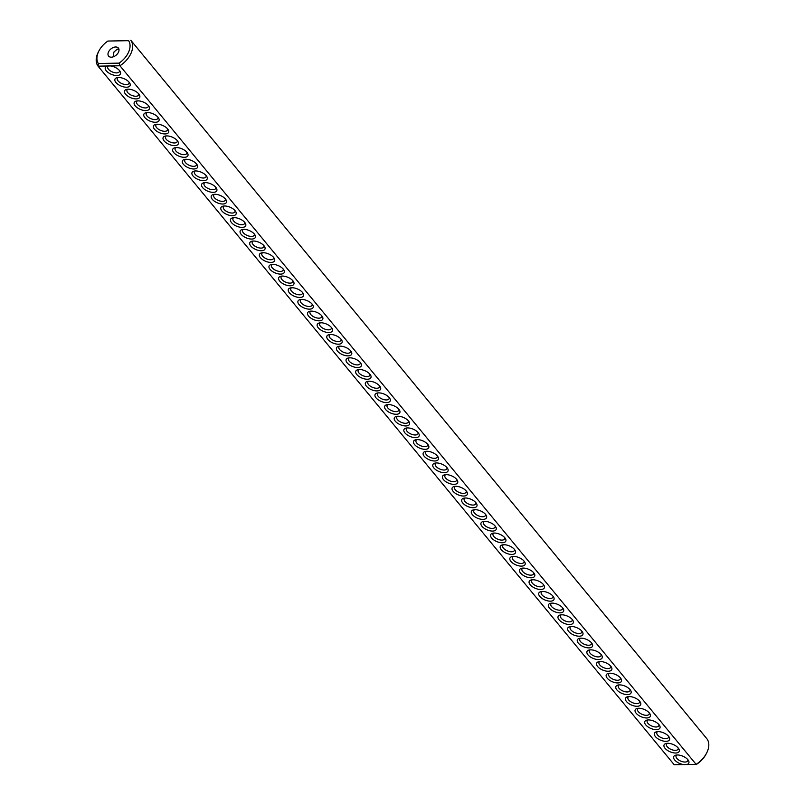 <?xml version="1.0" encoding="UTF-8"?>
<svg xmlns="http://www.w3.org/2000/svg" width="805" height="805" viewBox="0 0 805 805"><rect width="100%" height="100%" fill="white"/><g stroke="black" fill="none" stroke-linecap="round" stroke-linejoin="round"><path stroke-width="1.21" d="M706.508 753.269A20.88 13.423 140.5 0 0 706.941 738.839L130.782 40.25A20.88 13.423 140.5 0 1 119.945 65.769L696.114 764.348L697.11 763.955A18.978 12.206 140.5 0 0 705.985 754.255L706.508 753.269A20.88 13.423 140.5 0 1 696.114 764.348L683.596 764.579A8.221 3.965 23 0 1 674.671 759.95A8.221 3.965 23 0 1 675.808 755.14A8.221 3.965 23 0 1 688.446 760.514A8.221 3.965 23 0 1 686.746 764.519M128.619 40.673L107.89 41.045L128.619 40.673A18.978 12.206 140.5 0 1 119.09 63.122L98.361 63.504A18.978 12.206 140.5 0 1 99.015 50.745A18.978 12.206 140.5 0 1 107.89 41.045M110.577 65.94L107.427 65.99A8.221 3.965 23 0 1 107.427 65.99A8.221 3.965 23 0 0 106.824 71.383A8.221 3.965 23 0 0 116.896 75.539A8.221 3.965 23 0 0 120.066 71.363A8.221 3.965 23 0 0 110.577 65.94L119.945 65.769L119.09 63.122M683.596 764.579L674.218 764.75L98.059 66.161A20.88 13.423 140.5 0 1 98.492 51.731L99.015 50.745M107.427 65.99L98.059 66.161L98.361 63.504M656.387 729.652A8.221 3.965 23 0 1 646.304 725.496A8.221 3.965 23 0 1 646.908 720.103A8.221 3.965 23 0 1 659.547 725.466A8.221 3.965 23 0 1 656.387 729.652M675.647 753.007A8.221 3.965 23 0 1 665.564 748.861A8.221 3.965 23 0 1 666.168 743.458A8.221 3.965 23 0 1 678.816 748.831A8.221 3.965 23 0 1 675.647 753.007M666.017 741.335A8.221 3.965 23 0 1 655.934 737.179A8.221 3.965 23 0 1 656.538 731.785A8.221 3.965 23 0 1 669.186 737.149A8.221 3.965 23 0 1 666.017 741.335M646.747 717.969A8.221 3.965 23 0 1 636.664 713.814A8.221 3.965 23 0 1 637.268 708.42A8.221 3.965 23 0 1 649.917 713.794A8.221 3.965 23 0 1 646.747 717.969M637.117 706.287A8.221 3.965 23 0 1 627.035 702.131A8.221 3.965 23 0 1 627.638 696.738A8.221 3.965 23 0 1 640.287 702.111A8.221 3.965 23 0 1 637.117 706.287M627.477 694.604A8.221 3.965 23 0 1 617.405 690.459A8.221 3.965 23 0 1 617.999 685.055A8.221 3.965 23 0 1 630.647 690.428A8.221 3.965 23 0 1 627.477 694.604M617.848 682.932A8.221 3.965 23 0 1 607.765 678.776A8.221 3.965 23 0 1 608.369 673.383A8.221 3.965 23 0 1 621.017 678.746A8.221 3.965 23 0 1 617.848 682.932M608.218 671.249A8.221 3.965 23 0 1 598.135 667.093A8.221 3.965 23 0 1 598.739 661.7A8.221 3.965 23 0 1 611.377 667.063A8.221 3.965 23 0 1 608.218 671.249M598.578 659.567A8.221 3.965 23 0 1 588.495 655.411A8.221 3.965 23 0 1 589.099 650.017A8.221 3.965 23 0 1 601.748 655.391A8.221 3.965 23 0 1 598.578 659.567M588.948 647.884A8.221 3.965 23 0 1 578.865 643.728A8.221 3.965 23 0 1 579.469 638.335A8.221 3.965 23 0 1 592.118 643.708A8.221 3.965 23 0 1 588.948 647.884M579.318 636.202A8.221 3.965 23 0 1 569.236 632.056A8.221 3.965 23 0 1 569.829 626.662A8.221 3.965 23 0 1 582.478 632.026A8.221 3.965 23 0 1 579.318 636.202M569.678 624.529A8.221 3.965 23 0 1 559.596 620.373A8.221 3.965 23 0 1 560.2 614.98A8.221 3.965 23 0 1 572.848 620.343A8.221 3.965 23 0 1 569.678 624.529M560.049 612.846A8.221 3.965 23 0 1 549.966 608.691A8.221 3.965 23 0 1 550.57 603.297A8.221 3.965 23 0 1 563.218 608.661A8.221 3.965 23 0 1 560.049 612.846M550.409 601.164A8.221 3.965 23 0 1 540.336 597.008A8.221 3.965 23 0 1 540.93 591.615A8.221 3.965 23 0 1 553.578 596.988A8.221 3.965 23 0 1 550.409 601.164M540.779 589.481A8.221 3.965 23 0 1 530.696 585.326A8.221 3.965 23 0 1 531.3 579.932A8.221 3.965 23 0 1 543.949 585.305A8.221 3.965 23 0 1 540.779 589.481M531.149 577.799A8.221 3.965 23 0 1 521.066 573.653A8.221 3.965 23 0 1 521.67 568.26A8.221 3.965 23 0 1 534.309 573.623A8.221 3.965 23 0 1 531.149 577.799M521.509 566.126A8.221 3.965 23 0 1 511.427 561.971A8.221 3.965 23 0 1 512.03 556.577A8.221 3.965 23 0 1 524.679 561.94A8.221 3.965 23 0 1 521.509 566.126M511.879 554.444A8.221 3.965 23 0 1 501.797 550.288A8.221 3.965 23 0 1 502.401 544.894A8.221 3.965 23 0 1 515.049 550.258A8.221 3.965 23 0 1 511.879 554.444M502.25 542.761A8.221 3.965 23 0 1 492.167 538.605A8.221 3.965 23 0 1 492.761 533.212A8.221 3.965 23 0 1 505.409 538.585A8.221 3.965 23 0 1 502.25 542.761M492.61 531.079A8.221 3.965 23 0 1 482.527 526.923A8.221 3.965 23 0 1 483.131 521.529A8.221 3.965 23 0 1 495.779 526.903A8.221 3.965 23 0 1 492.61 531.079M482.98 519.396A8.221 3.965 23 0 1 472.897 515.25A8.221 3.965 23 0 1 473.501 509.857A8.221 3.965 23 0 1 486.15 515.22A8.221 3.965 23 0 1 482.98 519.396M473.34 507.724A8.221 3.965 23 0 1 463.257 503.568A8.221 3.965 23 0 1 463.861 498.174A8.221 3.965 23 0 1 476.51 503.538A8.221 3.965 23 0 1 473.34 507.724M463.71 496.041A8.221 3.965 23 0 1 453.628 491.885A8.221 3.965 23 0 1 454.231 486.492A8.221 3.965 23 0 1 466.88 491.855A8.221 3.965 23 0 1 463.71 496.041M454.08 484.358A8.221 3.965 23 0 1 443.998 480.203A8.221 3.965 23 0 1 444.601 474.809A8.221 3.965 23 0 1 457.24 480.183A8.221 3.965 23 0 1 454.08 484.358M444.441 472.676A8.221 3.965 23 0 1 434.358 468.52A8.221 3.965 23 0 1 434.962 463.127A8.221 3.965 23 0 1 447.61 468.5A8.221 3.965 23 0 1 444.441 472.676M434.811 460.993A8.221 3.965 23 0 1 424.728 456.848A8.221 3.965 23 0 1 425.332 451.454A8.221 3.965 23 0 1 437.98 456.817A8.221 3.965 23 0 1 434.811 460.993M425.181 449.321A8.221 3.965 23 0 1 415.098 445.165A8.221 3.965 23 0 1 415.692 439.772A8.221 3.965 23 0 1 428.341 445.135A8.221 3.965 23 0 1 425.181 449.321M415.541 437.638A8.221 3.965 23 0 1 405.458 433.482A8.221 3.965 23 0 1 406.062 428.089A8.221 3.965 23 0 1 418.711 433.452A8.221 3.965 23 0 1 415.541 437.638M405.911 425.956A8.221 3.965 23 0 1 395.829 421.8A8.221 3.965 23 0 1 396.432 416.406A8.221 3.965 23 0 1 409.081 421.78A8.221 3.965 23 0 1 405.911 425.956M396.271 414.273A8.221 3.965 23 0 1 386.189 410.117A8.221 3.965 23 0 1 386.792 404.724A8.221 3.965 23 0 1 399.441 410.097A8.221 3.965 23 0 1 396.271 414.273M386.642 402.591A8.221 3.965 23 0 1 376.559 398.445A8.221 3.965 23 0 1 377.163 393.051A8.221 3.965 23 0 1 389.811 398.415A8.221 3.965 23 0 1 386.642 402.591M377.012 390.918A8.221 3.965 23 0 1 366.929 386.762A8.221 3.965 23 0 1 367.533 381.369A8.221 3.965 23 0 1 380.171 386.732A8.221 3.965 23 0 1 377.012 390.918M367.372 379.236A8.221 3.965 23 0 1 357.289 375.08A8.221 3.965 23 0 1 357.893 369.686A8.221 3.965 23 0 1 370.542 375.06A8.221 3.965 23 0 1 367.372 379.236M357.742 367.553A8.221 3.965 23 0 1 347.659 363.397A8.221 3.965 23 0 1 348.263 358.004A8.221 3.965 23 0 1 360.912 363.377A8.221 3.965 23 0 1 357.742 367.553M348.112 355.87A8.221 3.965 23 0 1 338.03 351.715A8.221 3.965 23 0 1 338.623 346.321A8.221 3.965 23 0 1 351.272 351.694A8.221 3.965 23 0 1 348.112 355.87M338.472 344.198A8.221 3.965 23 0 1 328.39 340.042A8.221 3.965 23 0 1 328.993 334.649A8.221 3.965 23 0 1 341.642 340.012A8.221 3.965 23 0 1 338.472 344.198M328.843 332.515A8.221 3.965 23 0 1 318.76 328.36A8.221 3.965 23 0 1 319.364 322.966A8.221 3.965 23 0 1 332.012 328.329A8.221 3.965 23 0 1 328.843 332.515M319.203 320.833A8.221 3.965 23 0 1 309.12 316.677A8.221 3.965 23 0 1 309.724 311.283A8.221 3.965 23 0 1 322.372 316.657A8.221 3.965 23 0 1 319.203 320.833M309.573 309.15A8.221 3.965 23 0 1 299.49 304.994A8.221 3.965 23 0 1 300.094 299.601A8.221 3.965 23 0 1 312.743 304.974A8.221 3.965 23 0 1 309.573 309.15M299.943 297.468A8.221 3.965 23 0 1 289.86 293.322A8.221 3.965 23 0 1 290.464 287.918A8.221 3.965 23 0 1 303.103 293.292A8.221 3.965 23 0 1 299.943 297.468M290.303 285.795A8.221 3.965 23 0 1 280.221 281.639A8.221 3.965 23 0 1 280.824 276.246A8.221 3.965 23 0 1 293.473 281.609A8.221 3.965 23 0 1 290.303 285.795M280.673 274.113A8.221 3.965 23 0 1 270.591 269.957A8.221 3.965 23 0 1 271.194 264.563A8.221 3.965 23 0 1 283.843 269.927A8.221 3.965 23 0 1 280.673 274.113M271.044 262.43A8.221 3.965 23 0 1 260.961 258.274A8.221 3.965 23 0 1 261.555 252.881A8.221 3.965 23 0 1 274.203 258.254A8.221 3.965 23 0 1 271.044 262.43M261.404 250.747A8.221 3.965 23 0 1 251.321 246.592A8.221 3.965 23 0 1 251.925 241.198A8.221 3.965 23 0 1 264.573 246.572A8.221 3.965 23 0 1 261.404 250.747M251.774 239.065A8.221 3.965 23 0 1 241.691 234.919A8.221 3.965 23 0 1 242.295 229.516A8.221 3.965 23 0 1 254.933 234.889A8.221 3.965 23 0 1 251.774 239.065M242.134 227.392A8.221 3.965 23 0 1 232.051 223.237A8.221 3.965 23 0 1 232.655 217.843A8.221 3.965 23 0 1 245.304 223.206A8.221 3.965 23 0 1 242.134 227.392M232.504 215.71A8.221 3.965 23 0 1 222.422 211.554A8.221 3.965 23 0 1 223.025 206.161A8.221 3.965 23 0 1 235.674 211.524A8.221 3.965 23 0 1 232.504 215.71M222.874 204.027A8.221 3.965 23 0 1 212.792 199.871A8.221 3.965 23 0 1 213.395 194.478A8.221 3.965 23 0 1 226.034 199.851A8.221 3.965 23 0 1 222.874 204.027M213.234 192.345A8.221 3.965 23 0 1 203.152 188.189A8.221 3.965 23 0 1 203.756 182.795A8.221 3.965 23 0 1 216.404 188.169A8.221 3.965 23 0 1 213.234 192.345M203.605 180.662A8.221 3.965 23 0 1 193.522 176.516A8.221 3.965 23 0 1 194.126 171.113A8.221 3.965 23 0 1 206.774 176.486A8.221 3.965 23 0 1 203.605 180.662M193.975 168.99A8.221 3.965 23 0 1 183.892 164.834A8.221 3.965 23 0 1 184.486 159.44A8.221 3.965 23 0 1 197.134 164.804A8.221 3.965 23 0 1 193.975 168.99M184.335 157.307A8.221 3.965 23 0 1 174.252 153.151A8.221 3.965 23 0 1 174.856 147.758A8.221 3.965 23 0 1 187.505 153.121A8.221 3.965 23 0 1 184.335 157.307M174.705 145.625A8.221 3.965 23 0 1 164.623 141.469A8.221 3.965 23 0 1 165.226 136.075A8.221 3.965 23 0 1 177.865 141.449A8.221 3.965 23 0 1 174.705 145.625M165.065 133.942A8.221 3.965 23 0 1 154.983 129.786A8.221 3.965 23 0 1 155.586 124.393A8.221 3.965 23 0 1 168.235 129.766A8.221 3.965 23 0 1 165.065 133.942M155.435 122.259A8.221 3.965 23 0 1 145.353 118.114A8.221 3.965 23 0 1 145.957 112.72A8.221 3.965 23 0 1 158.605 118.083A8.221 3.965 23 0 1 155.435 122.259M145.806 110.587A8.221 3.965 23 0 1 135.723 106.431A8.221 3.965 23 0 1 136.327 101.038A8.221 3.965 23 0 1 148.965 106.401A8.221 3.965 23 0 1 145.806 110.587M136.166 98.904A8.221 3.965 23 0 1 126.083 94.749A8.221 3.965 23 0 1 126.687 89.355A8.221 3.965 23 0 1 139.335 94.718A8.221 3.965 23 0 1 136.166 98.904M126.536 87.222A8.221 3.965 23 0 1 116.453 83.066A8.221 3.965 23 0 1 117.057 77.672A8.221 3.965 23 0 1 129.706 83.046A8.221 3.965 23 0 1 126.536 87.222M108.413 52.174A6.329 4.065 140.5 0 1 113.253 47.515A6.329 4.065 140.5 0 1 118.375 48.059A6.329 4.065 140.5 0 1 116.081 55.223A6.329 4.065 140.5 0 1 108.615 56.109A6.329 4.065 140.5 0 1 108.413 52.174M119.402 70.448A6.329 3.049 23 0 1 119.361 71.625A6.329 3.049 23 0 1 116.624 72.893A6.329 3.049 23 0 1 110.124 70.729A6.329 3.049 23 0 1 107.719 66.684A6.329 3.049 23 0 1 108.574 65.819M687.792 759.598A6.329 3.049 23 0 1 687.752 760.775A6.329 3.049 23 0 1 685.005 762.043A6.329 3.049 23 0 1 678.504 759.88A6.329 3.049 23 0 1 676.099 755.825A6.329 3.049 23 0 1 676.925 754.989M658.893 724.56A6.329 3.049 23 0 1 658.852 725.728A6.329 3.049 23 0 1 656.105 726.996A6.329 3.049 23 0 1 649.605 724.842A6.329 3.049 23 0 1 647.2 720.787A6.329 3.049 23 0 1 648.015 719.942M678.152 747.915A6.329 3.049 23 0 1 678.112 749.093A6.329 3.049 23 0 1 675.375 750.361A6.329 3.049 23 0 1 668.875 748.197A6.329 3.049 23 0 1 666.47 744.152A6.329 3.049 23 0 1 667.285 743.307M668.522 736.243A6.329 3.049 23 0 1 668.482 737.41A6.329 3.049 23 0 1 665.745 738.678A6.329 3.049 23 0 1 659.235 736.525A6.329 3.049 23 0 1 656.84 732.47A6.329 3.049 23 0 1 657.655 731.624M649.253 712.878A6.329 3.049 23 0 1 649.212 714.055A6.329 3.049 23 0 1 646.475 715.313A6.329 3.049 23 0 1 639.965 713.16A6.329 3.049 23 0 1 637.57 709.104A6.329 3.049 23 0 1 638.385 708.269M639.623 701.195A6.329 3.049 23 0 1 639.583 702.373A6.329 3.049 23 0 1 636.846 703.64A6.329 3.049 23 0 1 630.335 701.477A6.329 3.049 23 0 1 627.93 697.422A6.329 3.049 23 0 1 628.755 696.587M629.983 689.513A6.329 3.049 23 0 1 629.953 690.69A6.329 3.049 23 0 1 627.206 691.958A6.329 3.049 23 0 1 620.705 689.794A6.329 3.049 23 0 1 618.3 685.749A6.329 3.049 23 0 1 619.115 684.904M620.353 677.84A6.329 3.049 23 0 1 620.313 679.007A6.329 3.049 23 0 1 617.576 680.275A6.329 3.049 23 0 1 611.065 678.122A6.329 3.049 23 0 1 608.671 674.067A6.329 3.049 23 0 1 609.486 673.221M610.723 666.158A6.329 3.049 23 0 1 610.683 667.325A6.329 3.049 23 0 1 607.936 668.593A6.329 3.049 23 0 1 601.436 666.439A6.329 3.049 23 0 1 599.031 662.384A6.329 3.049 23 0 1 599.856 661.539M601.083 654.475A6.329 3.049 23 0 1 601.043 655.652A6.329 3.049 23 0 1 598.306 656.91A6.329 3.049 23 0 1 591.806 654.757A6.329 3.049 23 0 1 589.401 650.702A6.329 3.049 23 0 1 590.216 649.866M591.454 642.793A6.329 3.049 23 0 1 591.413 643.97A6.329 3.049 23 0 1 588.676 645.238A6.329 3.049 23 0 1 582.166 643.074A6.329 3.049 23 0 1 579.771 639.029A6.329 3.049 23 0 1 580.586 638.184M581.814 631.11A6.329 3.049 23 0 1 581.784 632.287A6.329 3.049 23 0 1 579.037 633.555A6.329 3.049 23 0 1 572.536 631.392A6.329 3.049 23 0 1 570.131 627.347A6.329 3.049 23 0 1 570.946 626.501M572.184 619.437A6.329 3.049 23 0 1 572.144 620.605A6.329 3.049 23 0 1 569.407 621.873A6.329 3.049 23 0 1 562.896 619.719A6.329 3.049 23 0 1 560.501 615.664A6.329 3.049 23 0 1 561.316 614.819M562.554 607.755A6.329 3.049 23 0 1 562.514 608.922A6.329 3.049 23 0 1 559.777 610.19A6.329 3.049 23 0 1 553.266 608.037A6.329 3.049 23 0 1 550.862 603.981A6.329 3.049 23 0 1 551.687 603.136M552.914 596.072A6.329 3.049 23 0 1 552.874 597.25A6.329 3.049 23 0 1 550.137 598.507A6.329 3.049 23 0 1 543.637 596.354A6.329 3.049 23 0 1 541.232 592.299A6.329 3.049 23 0 1 542.047 591.464M543.284 584.39A6.329 3.049 23 0 1 543.244 585.567A6.329 3.049 23 0 1 540.507 586.835A6.329 3.049 23 0 1 533.997 584.672A6.329 3.049 23 0 1 531.602 580.626A6.329 3.049 23 0 1 532.417 579.781M533.655 572.707A6.329 3.049 23 0 1 533.614 573.885A6.329 3.049 23 0 1 530.867 575.152A6.329 3.049 23 0 1 524.367 572.999A6.329 3.049 23 0 1 521.962 568.944A6.329 3.049 23 0 1 522.787 568.099M524.015 561.035A6.329 3.049 23 0 1 523.975 562.202A6.329 3.049 23 0 1 521.238 563.47A6.329 3.049 23 0 1 514.737 561.316A6.329 3.049 23 0 1 512.332 557.261A6.329 3.049 23 0 1 513.147 556.416M514.385 549.352A6.329 3.049 23 0 1 514.345 550.519A6.329 3.049 23 0 1 511.608 551.787A6.329 3.049 23 0 1 505.097 549.634A6.329 3.049 23 0 1 502.702 545.579A6.329 3.049 23 0 1 503.517 544.733M504.745 537.67A6.329 3.049 23 0 1 504.715 538.847A6.329 3.049 23 0 1 501.968 540.105A6.329 3.049 23 0 1 495.467 537.951A6.329 3.049 23 0 1 493.063 533.896A6.329 3.049 23 0 1 493.878 533.061M495.115 525.987A6.329 3.049 23 0 1 495.075 527.164A6.329 3.049 23 0 1 492.338 528.432A6.329 3.049 23 0 1 485.828 526.269A6.329 3.049 23 0 1 483.433 522.224A6.329 3.049 23 0 1 484.248 521.378M485.485 514.304A6.329 3.049 23 0 1 485.445 515.482A6.329 3.049 23 0 1 482.708 516.75A6.329 3.049 23 0 1 476.198 514.596A6.329 3.049 23 0 1 473.793 510.541A6.329 3.049 23 0 1 474.618 509.696M475.846 502.632A6.329 3.049 23 0 1 475.805 503.799A6.329 3.049 23 0 1 473.068 505.067A6.329 3.049 23 0 1 466.568 502.914A6.329 3.049 23 0 1 464.163 498.859A6.329 3.049 23 0 1 464.978 498.013M466.216 490.949A6.329 3.049 23 0 1 466.175 492.117A6.329 3.049 23 0 1 463.439 493.385A6.329 3.049 23 0 1 456.928 491.231A6.329 3.049 23 0 1 454.533 487.176A6.329 3.049 23 0 1 455.348 486.331M456.586 479.267A6.329 3.049 23 0 1 456.546 480.444A6.329 3.049 23 0 1 453.799 481.702A6.329 3.049 23 0 1 447.298 479.549A6.329 3.049 23 0 1 444.893 475.493A6.329 3.049 23 0 1 445.718 474.658M446.946 467.584A6.329 3.049 23 0 1 446.906 468.762A6.329 3.049 23 0 1 444.169 470.029A6.329 3.049 23 0 1 437.668 467.866A6.329 3.049 23 0 1 435.264 463.821A6.329 3.049 23 0 1 436.079 462.976M437.316 455.902A6.329 3.049 23 0 1 437.276 457.079A6.329 3.049 23 0 1 434.539 458.347A6.329 3.049 23 0 1 428.029 456.194A6.329 3.049 23 0 1 425.634 452.138A6.329 3.049 23 0 1 426.449 451.293M427.676 444.229A6.329 3.049 23 0 1 427.646 445.396A6.329 3.049 23 0 1 424.899 446.664A6.329 3.049 23 0 1 418.399 444.511A6.329 3.049 23 0 1 415.994 440.456A6.329 3.049 23 0 1 416.809 439.611M418.047 432.547A6.329 3.049 23 0 1 418.006 433.714A6.329 3.049 23 0 1 415.269 434.982A6.329 3.049 23 0 1 408.759 432.828A6.329 3.049 23 0 1 406.364 428.773A6.329 3.049 23 0 1 407.179 427.928M408.417 420.864A6.329 3.049 23 0 1 408.377 422.041A6.329 3.049 23 0 1 405.629 423.309A6.329 3.049 23 0 1 399.129 421.146A6.329 3.049 23 0 1 396.724 417.091A6.329 3.049 23 0 1 397.549 416.255M398.777 409.182A6.329 3.049 23 0 1 398.737 410.359A6.329 3.049 23 0 1 396 411.627A6.329 3.049 23 0 1 389.499 409.463A6.329 3.049 23 0 1 387.094 405.418A6.329 3.049 23 0 1 387.909 404.573M389.147 397.509A6.329 3.049 23 0 1 389.107 398.676A6.329 3.049 23 0 1 386.37 399.944A6.329 3.049 23 0 1 379.859 397.791A6.329 3.049 23 0 1 377.465 393.736A6.329 3.049 23 0 1 378.28 392.89M379.517 385.826A6.329 3.049 23 0 1 379.477 386.994A6.329 3.049 23 0 1 376.73 388.262A6.329 3.049 23 0 1 370.23 386.108A6.329 3.049 23 0 1 367.825 382.053A6.329 3.049 23 0 1 368.64 381.208M369.877 374.144A6.329 3.049 23 0 1 369.837 375.321A6.329 3.049 23 0 1 367.1 376.579A6.329 3.049 23 0 1 360.59 374.426A6.329 3.049 23 0 1 358.195 370.37A6.329 3.049 23 0 1 359.01 369.525M360.248 362.461A6.329 3.049 23 0 1 360.207 363.639A6.329 3.049 23 0 1 357.47 364.906A6.329 3.049 23 0 1 350.96 362.743A6.329 3.049 23 0 1 348.565 358.688A6.329 3.049 23 0 1 349.38 357.853M350.608 350.779A6.329 3.049 23 0 1 350.577 351.956A6.329 3.049 23 0 1 347.83 353.224A6.329 3.049 23 0 1 341.33 351.061A6.329 3.049 23 0 1 338.925 347.015A6.329 3.049 23 0 1 339.74 346.17M340.978 339.106A6.329 3.049 23 0 1 340.938 340.274A6.329 3.049 23 0 1 338.201 341.541A6.329 3.049 23 0 1 331.69 339.388A6.329 3.049 23 0 1 329.295 335.333A6.329 3.049 23 0 1 330.11 334.488M331.348 327.424A6.329 3.049 23 0 1 331.308 328.591A6.329 3.049 23 0 1 328.561 329.859A6.329 3.049 23 0 1 322.06 327.705A6.329 3.049 23 0 1 319.655 323.65A6.329 3.049 23 0 1 320.481 322.805M321.708 315.741A6.329 3.049 23 0 1 321.668 316.918A6.329 3.049 23 0 1 318.931 318.176A6.329 3.049 23 0 1 312.431 316.023A6.329 3.049 23 0 1 310.026 311.968A6.329 3.049 23 0 1 310.841 311.122M312.078 304.059A6.329 3.049 23 0 1 312.038 305.236A6.329 3.049 23 0 1 309.301 306.504A6.329 3.049 23 0 1 302.791 304.34A6.329 3.049 23 0 1 300.396 300.285A6.329 3.049 23 0 1 301.211 299.45M302.449 292.376A6.329 3.049 23 0 1 302.408 293.553A6.329 3.049 23 0 1 299.661 294.821A6.329 3.049 23 0 1 293.161 292.658A6.329 3.049 23 0 1 290.756 288.613A6.329 3.049 23 0 1 291.571 287.767M292.809 280.704A6.329 3.049 23 0 1 292.768 281.871A6.329 3.049 23 0 1 290.031 283.139A6.329 3.049 23 0 1 283.521 280.985A6.329 3.049 23 0 1 281.126 276.93A6.329 3.049 23 0 1 281.941 276.085M283.179 269.021A6.329 3.049 23 0 1 283.139 270.188A6.329 3.049 23 0 1 280.402 271.456A6.329 3.049 23 0 1 273.891 269.303A6.329 3.049 23 0 1 271.496 265.248A6.329 3.049 23 0 1 272.311 264.402M273.539 257.338A6.329 3.049 23 0 1 273.509 258.516A6.329 3.049 23 0 1 270.762 259.774A6.329 3.049 23 0 1 264.261 257.62A6.329 3.049 23 0 1 261.856 253.565A6.329 3.049 23 0 1 262.672 252.72M263.909 245.656A6.329 3.049 23 0 1 263.869 246.833A6.329 3.049 23 0 1 261.132 248.101A6.329 3.049 23 0 1 254.622 245.938A6.329 3.049 23 0 1 252.227 241.882A6.329 3.049 23 0 1 253.042 241.047M254.279 233.973A6.329 3.049 23 0 1 254.239 235.151A6.329 3.049 23 0 1 251.492 236.418A6.329 3.049 23 0 1 244.992 234.255A6.329 3.049 23 0 1 242.587 230.21A6.329 3.049 23 0 1 243.412 229.365M244.64 222.301A6.329 3.049 23 0 1 244.599 223.468A6.329 3.049 23 0 1 241.862 224.736A6.329 3.049 23 0 1 235.362 222.583A6.329 3.049 23 0 1 232.957 218.527A6.329 3.049 23 0 1 233.772 217.682M235.01 210.618A6.329 3.049 23 0 1 234.969 211.785A6.329 3.049 23 0 1 232.232 213.053A6.329 3.049 23 0 1 225.722 210.9A6.329 3.049 23 0 1 223.327 206.845A6.329 3.049 23 0 1 224.142 206M225.38 198.936A6.329 3.049 23 0 1 225.34 200.113A6.329 3.049 23 0 1 222.593 201.371A6.329 3.049 23 0 1 216.092 199.217A6.329 3.049 23 0 1 213.687 195.162A6.329 3.049 23 0 1 214.502 194.327M215.74 187.253A6.329 3.049 23 0 1 215.7 188.43A6.329 3.049 23 0 1 212.963 189.698A6.329 3.049 23 0 1 206.452 187.535A6.329 3.049 23 0 1 204.057 183.48A6.329 3.049 23 0 1 204.873 182.644M206.11 175.571A6.329 3.049 23 0 1 206.07 176.748A6.329 3.049 23 0 1 203.333 178.016A6.329 3.049 23 0 1 196.823 175.852A6.329 3.049 23 0 1 194.418 171.807A6.329 3.049 23 0 1 195.243 170.962M196.47 163.898A6.329 3.049 23 0 1 196.44 165.065A6.329 3.049 23 0 1 193.693 166.333A6.329 3.049 23 0 1 187.193 164.18A6.329 3.049 23 0 1 184.788 160.125A6.329 3.049 23 0 1 185.603 159.279M186.841 152.215A6.329 3.049 23 0 1 186.8 153.383A6.329 3.049 23 0 1 184.063 154.651A6.329 3.049 23 0 1 177.553 152.497A6.329 3.049 23 0 1 175.158 148.442A6.329 3.049 23 0 1 175.973 147.597M177.211 140.533A6.329 3.049 23 0 1 177.17 141.71A6.329 3.049 23 0 1 174.423 142.968A6.329 3.049 23 0 1 167.923 140.815A6.329 3.049 23 0 1 165.518 136.759A6.329 3.049 23 0 1 166.343 135.924M167.571 128.85A6.329 3.049 23 0 1 167.531 130.028A6.329 3.049 23 0 1 164.794 131.296A6.329 3.049 23 0 1 158.293 129.132A6.329 3.049 23 0 1 155.888 125.087A6.329 3.049 23 0 1 156.703 124.242M157.941 117.168A6.329 3.049 23 0 1 157.901 118.345A6.329 3.049 23 0 1 155.164 119.613A6.329 3.049 23 0 1 148.653 117.45A6.329 3.049 23 0 1 146.258 113.404A6.329 3.049 23 0 1 147.073 112.559M148.301 105.495A6.329 3.049 23 0 1 148.271 106.663A6.329 3.049 23 0 1 145.524 107.93A6.329 3.049 23 0 1 139.024 105.777A6.329 3.049 23 0 1 136.619 101.722A6.329 3.049 23 0 1 137.434 100.877M138.671 93.813A6.329 3.049 23 0 1 138.631 94.98A6.329 3.049 23 0 1 135.894 96.248A6.329 3.049 23 0 1 129.384 94.094A6.329 3.049 23 0 1 126.989 90.039A6.329 3.049 23 0 1 127.804 89.194M129.042 82.13A6.329 3.049 23 0 1 129.001 83.307A6.329 3.049 23 0 1 126.264 84.565A6.329 3.049 23 0 1 119.754 82.412A6.329 3.049 23 0 1 117.349 78.357A6.329 3.049 23 0 1 118.174 77.522M118.979 49.477L117.389 49.085L113.958 51.983L113.153 56.863"/></g></svg>
